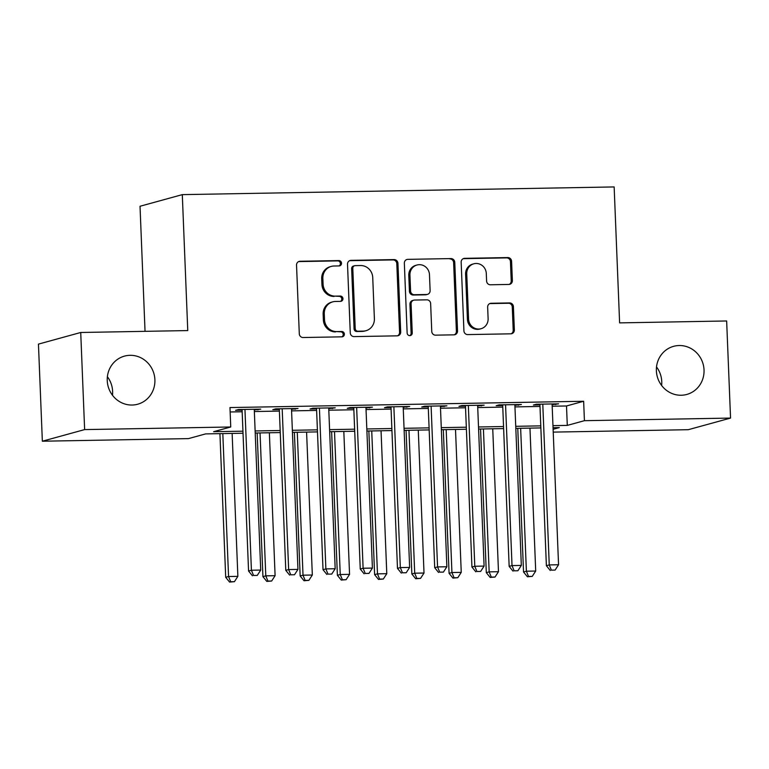 <?xml version="1.0" encoding="UTF-8"?>
<svg xmlns="http://www.w3.org/2000/svg" width="769" height="769" viewBox="0 0 769 769"><rect width="100%" height="100%" fill="white"/><g stroke="black" fill="none" stroke-linecap="round" stroke-linejoin="round"><path stroke-width="1.15" d="M341.532 263.2A2.682 2.547 74.6 0 0 338.86 260.576L300.035 261.268A3.826 3.643 74.6 0 0 296.536 265.151L299.295 333.775A3.826 3.643 74.6 0 0 303.101 337.524L341.926 336.832A2.682 2.547 74.6 0 0 344.377 334.121A2.682 2.547 74.6 0 0 341.715 331.497L336.687 331.583A12.246 11.66 74.6 0 1 324.499 319.587L324.268 313.877A12.246 11.66 74.6 0 1 332.717 301.861A12.246 11.66 74.6 0 1 335.476 301.467L340.504 301.371A2.682 2.547 74.6 0 0 342.955 298.66A2.682 2.547 74.6 0 0 340.283 296.036L335.265 296.123A12.246 11.66 74.6 0 1 323.076 284.136L322.845 278.416A12.246 11.66 74.6 0 1 331.295 266.401A12.246 11.66 74.6 0 1 334.054 266.007L339.081 265.92A2.682 2.547 74.6 0 0 341.532 263.2M339.091 265.92A2.682 2.547 74.6 0 0 337.716 260.893L298.891 261.585A3.826 3.643 74.6 0 0 298.612 261.604M341.936 336.832A2.682 2.547 74.6 0 0 340.571 331.804L336.687 331.583M340.513 301.371A2.682 2.547 74.6 0 0 339.148 296.353L335.265 296.123M656.38 370.812A24.944 23.762 74.6 0 0 686.813 394.439A24.944 23.762 74.6 0 0 704.029 369.966A24.944 23.762 74.6 0 0 673.586 346.338A24.944 23.762 74.6 0 0 656.38 370.812M661.619 385.48A24.944 23.762 74.6 0 0 661.753 381.587A24.944 23.762 74.6 0 0 656.515 366.919M107.247 380.597A24.944 23.762 74.6 0 0 137.689 404.225A24.944 23.762 74.6 0 0 154.896 379.751A24.944 23.762 74.6 0 0 124.463 356.124A24.944 23.762 74.6 0 0 107.247 380.597M112.485 395.266A24.944 23.762 74.6 0 0 112.62 391.373A24.944 23.762 74.6 0 0 107.381 376.704M508.867 284.443A3.826 3.643 74.6 0 0 512.365 280.57L511.587 261.316A3.826 3.643 74.6 0 0 507.78 257.567L464.659 258.336A3.826 3.643 74.6 0 0 461.16 262.219L463.918 330.843A3.826 3.643 74.6 0 0 467.725 334.592L510.847 333.823A3.826 3.643 74.6 0 0 514.346 329.939L513.413 306.687A3.826 3.643 74.6 0 0 509.607 302.938L491.151 303.265A3.826 3.643 74.6 0 0 487.652 307.148L488.113 318.683A10.237 9.747 74.6 0 1 481.048 328.719A10.237 9.747 74.6 0 1 468.561 319.029L466.745 273.851A10.237 9.747 74.6 0 1 473.81 263.805A10.237 9.747 74.6 0 1 486.296 273.495L486.604 281.031A3.826 3.643 74.6 0 0 490.411 284.78L508.867 284.443M243.023 433.226L205.611 433.899L188.472 438.609L42.353 441.214L38.45 344.108L80.726 332.487L187.761 330.574L182.301 194.634L614.152 186.934L619.612 322.884L726.647 320.971L730.55 418.076L688.274 429.698L553.228 432.111M80.726 332.487L84.628 429.592L230.748 426.987L213.609 431.697L242.937 431.178M552.19 406.224L566.503 405.974L583.642 401.264L229.969 407.56L230.748 426.987M583.642 401.264L584.421 420.681L730.55 418.076M397.938 263.344A3.826 3.643 74.6 0 0 394.132 259.595L351.01 260.364A3.826 3.643 74.6 0 0 347.511 264.238L350.27 332.871A3.826 3.643 74.6 0 0 354.076 336.611L397.198 335.842A3.826 3.643 74.6 0 0 400.697 331.968L397.938 263.344L396.794 263.652A3.826 3.643 74.6 0 0 392.988 259.912L349.866 260.681A3.826 3.643 74.6 0 0 349.597 260.691M407.839 259.355L450.961 258.586A3.826 3.643 74.6 0 1 454.767 262.325L457.526 330.958A3.826 3.643 74.6 0 1 454.018 334.832L435.571 335.159A3.826 3.643 74.6 0 1 431.755 331.41L430.64 303.582A3.826 3.643 74.6 0 0 426.833 299.833L414.587 300.054A3.826 3.643 74.6 0 0 411.088 303.928L412.251 332.91A2.682 2.547 74.6 0 1 410.406 335.534A2.682 2.547 74.6 0 1 407.137 332.996L404.34 263.229A3.826 3.643 74.6 0 1 407.839 259.355L450.961 258.586M254.289 409.992L260.778 409.146L238.438 409.541L235.583 410.329L242.1 410.213M291.518 409.329L298.007 408.483L275.667 408.877L272.812 409.666L279.33 409.55M328.748 408.666L335.236 407.82L312.896 408.214L310.042 409.002L316.559 408.887M365.977 408.003L372.465 407.157L350.126 407.551L347.271 408.339L353.788 408.224M403.206 407.339L409.694 406.493L387.355 406.888L384.5 407.676L391.017 407.56M440.435 406.676L446.924 405.83L424.584 406.224L421.729 407.012L428.246 406.897M477.664 406.013L484.153 405.167L461.813 405.561L458.958 406.349L465.476 406.234M514.894 405.35L521.382 404.504L499.043 404.898L496.188 405.686L502.705 405.571M230.142 411.973L242.158 411.751M254.356 411.54L279.387 411.088M291.586 410.877L316.617 410.425M328.815 410.213L353.846 409.762M366.044 409.55L391.075 409.098M403.273 408.887L428.304 408.435M440.502 408.224L465.533 407.772M477.732 407.56L502.763 407.109M514.961 406.897L539.992 406.445M552.123 404.686L558.611 403.84L536.272 404.234L533.417 405.023L539.934 404.907M182.301 194.634L140.025 206.255L145.043 331.343M42.353 441.214L84.628 429.592M553.113 429.294L559.294 427.593L553.046 427.708M540.857 427.92L515.816 428.371M503.628 428.583L478.587 429.035M466.399 429.246L441.358 429.698M429.169 429.909L404.129 430.361M391.94 430.573L366.9 431.024M354.711 431.236L329.67 431.688M317.482 431.899L292.441 432.351M280.252 432.562L255.212 433.014M552.969 425.651L567.291 425.392L584.421 420.681M255.135 430.957L280.166 430.515M292.364 430.294L317.395 429.852M329.593 429.631L354.624 429.189M366.823 428.967L391.854 428.525M404.052 428.304L429.083 427.862M441.281 427.641L466.312 427.199M478.51 426.978L503.541 426.526M515.739 426.314L540.77 425.863M566.503 405.974L567.291 425.392M257.923 409.935L257.894 409.195M295.152 409.271L295.123 408.531M332.381 408.608L332.352 407.868M369.61 407.945L369.581 407.205M406.839 407.282L406.811 406.541M444.069 406.609L444.04 405.878M481.298 405.945L481.269 405.215M518.527 405.282L518.498 404.552M555.756 404.619L555.727 403.888M331.295 266.401L330.151 266.718A12.246 11.66 74.6 0 0 321.702 278.734L322.845 278.416M334.121 296.44A12.246 11.66 74.6 0 1 321.932 284.453L321.702 278.734M332.717 301.861L331.574 302.179A12.246 11.66 74.6 0 0 323.134 314.185L324.268 313.877M335.544 331.9A12.246 11.66 74.6 0 1 323.365 319.904L323.134 314.185M397.477 335.832A3.826 3.643 74.6 0 0 399.553 332.285L396.794 263.652M355.249 265.632A2.682 2.547 74.6 0 0 352.798 268.343L355.22 328.584A2.682 2.547 74.6 0 0 357.883 331.208L363.179 331.112A12.246 11.66 74.6 0 0 365.938 330.718A12.246 11.66 74.6 0 0 374.388 318.702L372.734 277.522A12.246 11.66 74.6 0 0 360.546 265.536L355.249 265.632M354.644 265.718L353.5 266.026A2.682 2.547 74.6 0 0 351.654 268.66L352.798 268.343M365.938 330.718L364.794 331.026A12.246 11.66 74.6 0 1 362.036 331.429L356.739 331.516A2.682 2.547 74.6 0 1 354.076 328.892L351.654 268.66M454.296 334.813A3.826 3.643 74.6 0 0 456.382 331.266L453.623 262.642A3.826 3.643 74.6 0 0 449.817 258.893M413.732 300.179L412.588 300.496A3.826 3.643 74.6 0 0 409.944 304.245L411.107 333.217L412.251 332.91M409.819 335.62A2.682 2.547 74.6 0 0 411.107 333.217M429.477 274.706A10.237 9.747 74.6 0 0 416.99 265.007A10.237 9.747 74.6 0 0 409.935 275.052L410.569 290.97A3.826 3.643 74.6 0 0 414.376 294.719L426.622 294.498A3.826 3.643 74.6 0 0 430.121 290.624L429.477 274.706M416.99 265.007L415.846 265.324A10.237 9.747 74.6 0 0 408.791 275.369L409.935 275.052M427.477 294.373L426.334 294.69A3.826 3.643 74.6 0 1 425.478 294.815L413.232 295.027A3.826 3.643 74.6 0 1 409.425 291.288L408.791 275.369M473.81 263.805L472.666 264.123A10.237 9.747 74.6 0 0 465.601 274.158L466.745 273.851M481.048 328.719L479.904 329.036A10.237 9.747 74.6 0 1 467.417 319.337L465.601 274.158M511.125 333.804A3.826 3.643 74.6 0 0 513.202 330.257L512.269 307.004A3.826 3.643 74.6 0 0 508.463 303.255L490.007 303.582A3.826 3.643 74.6 0 0 489.728 303.601M509.136 284.434A3.826 3.643 74.6 0 0 511.222 280.887L510.443 261.633A3.826 3.643 74.6 0 0 506.636 257.884L463.515 258.653A3.826 3.643 74.6 0 0 463.246 258.672M219.934 433.639L225.702 577.298L228.556 576.519L237.871 576.346L232.132 433.428M222.818 433.591L228.556 576.519L230.7 581.749L229.556 582.066L234.42 581.681L230.7 581.749M237.871 576.346L234.42 581.681M229.556 582.066L225.702 577.298M242.072 409.483L248.56 571.021L251.415 570.233L244.955 409.425M253.549 575.472L257.269 575.404L253.549 575.472L251.415 570.233L260.72 570.069L254.26 409.262M248.56 571.021L252.405 575.779M257.269 575.404L260.72 570.069M257.163 432.976L262.931 576.635L265.786 575.856L275.1 575.683L269.361 432.764M260.047 432.928L265.786 575.856L267.929 581.085L266.785 581.402L271.649 581.018L267.929 581.085M275.1 575.683L271.649 581.018M266.785 581.402L262.931 576.635M294.392 432.313L300.16 575.971L303.015 575.193L312.329 575.02L306.591 432.101M297.276 432.265L303.015 575.193L305.158 580.422L304.015 580.739L308.878 580.355L305.158 580.422M312.329 575.02L308.878 580.355M304.015 580.739L300.16 575.971M331.622 431.649L337.389 575.308L340.244 574.52L349.559 574.356L343.82 431.438M334.505 431.601L340.244 574.52L342.388 579.759L341.244 580.076L346.108 579.691L342.388 579.759M349.559 574.356L346.108 579.691M341.244 580.076L337.389 575.308M368.851 430.986L374.618 574.645L377.473 573.857L386.788 573.693L381.049 430.775M371.735 430.938L377.473 573.857L379.617 579.095L378.473 579.413L383.337 579.028L379.617 579.095M386.788 573.693L383.337 579.028M378.473 579.413L374.618 574.645M279.301 408.82L285.789 570.358L288.644 569.569L282.185 408.762M290.778 574.808L294.498 574.741L290.778 574.808L288.644 569.569L297.949 569.406L291.489 408.599M285.789 570.358L289.634 575.116M294.498 574.741L297.949 569.406M316.53 408.156L323.018 569.694L325.873 568.906L319.414 408.099M328.007 574.135L331.727 574.078L328.007 574.135L325.873 568.906L335.178 568.743L328.719 407.935M323.018 569.694L326.863 574.453M331.727 574.078L335.178 568.743M353.759 407.493L360.248 569.031L363.103 568.243L356.643 407.435M365.237 573.472L368.957 573.414L365.237 573.472L363.103 568.243L372.407 568.08L365.948 407.272M360.248 569.031L364.093 573.789M368.957 573.414L372.407 568.08M390.988 406.82L397.477 568.368L400.332 567.58L393.872 406.772M402.466 572.809L406.186 572.751L402.466 572.809L400.332 567.58L409.637 567.416L403.177 406.609M397.477 568.368L401.322 573.126M406.186 572.751L409.637 567.416M406.08 430.323L411.848 573.982L414.702 573.193L424.017 573.03L418.278 430.111M408.964 430.275L414.702 573.193L416.846 578.432L415.702 578.749L420.566 578.365L416.846 578.432M424.017 573.03L420.566 578.365M415.702 578.749L411.848 573.982M428.218 406.157L434.706 567.695L437.561 566.916L431.101 406.109M439.695 572.146L443.415 572.088L439.695 572.146L437.561 566.916L446.866 566.753L440.406 405.945M434.706 567.695L438.551 572.463M443.415 572.088L446.866 566.753M443.309 429.66L449.077 573.318L451.932 572.53L461.246 572.367L455.508 429.448M446.193 429.611L451.932 572.53L454.075 577.769L452.931 578.086L457.795 577.702L454.075 577.769M461.246 572.367L457.795 577.702M452.931 578.086L449.077 573.318M465.447 405.494L471.935 567.032L474.79 566.253L468.331 405.446M476.924 571.482L480.644 571.425L476.924 571.482L474.79 566.253L484.095 566.09L477.636 405.282M471.935 567.032L475.78 571.8M480.644 571.425L484.095 566.09M480.538 428.996L486.306 572.655L489.161 571.867L498.475 571.703L492.737 428.775M483.422 428.948L489.161 571.867L491.304 577.106L490.161 577.423L495.025 577.038L491.304 577.106M498.475 571.703L495.025 577.038M490.161 577.423L486.306 572.655M502.676 404.83L509.155 566.369L512.019 565.59L505.56 404.782M514.153 570.819L517.873 570.752L514.153 570.819L512.019 565.59L521.324 565.417L514.865 404.619M509.155 566.369L513.01 571.136M517.873 570.752L521.324 565.417M517.768 428.333L523.535 571.992L526.39 571.204L535.705 571.04L529.966 428.112M520.651 428.285L526.39 571.204L528.534 576.442L527.39 576.76L532.254 576.375L528.534 576.442M535.705 571.04L532.254 576.375M527.39 576.76L523.535 571.992M539.905 404.167L546.384 565.705L549.249 564.927L542.789 404.119M551.383 570.156L555.103 570.089L551.383 570.156L549.249 564.927L558.554 564.754L552.094 403.956M546.384 565.705L550.239 570.473M555.103 570.089L558.554 564.754M337.716 260.893L338.86 260.576M340.571 331.804L341.715 331.497M339.148 296.353L340.283 296.036M321.932 284.453L323.076 284.136M323.365 319.904L324.499 319.587M298.891 261.585L300.035 261.268M399.553 332.285L400.697 331.968M349.866 260.681L351.01 260.364M392.988 259.912L394.132 259.595M354.076 328.892L355.22 328.584M356.739 331.516L357.883 331.208M362.036 331.429L363.179 331.112M453.623 262.642L454.767 262.325M456.382 331.266L457.526 330.958M409.944 304.245L411.088 303.928M409.425 291.288L410.569 290.97M413.232 295.027L414.376 294.719M425.478 294.815L426.622 294.498M467.417 319.337L468.561 319.029M490.007 303.582L491.151 303.265M508.463 303.255L509.607 302.938M512.269 307.004L513.413 306.687M513.202 330.257L514.346 329.939M463.515 258.653L464.659 258.336M506.636 257.884L507.78 257.567M510.443 261.633L511.587 261.316M511.222 280.887L512.365 280.57"/></g></svg>
